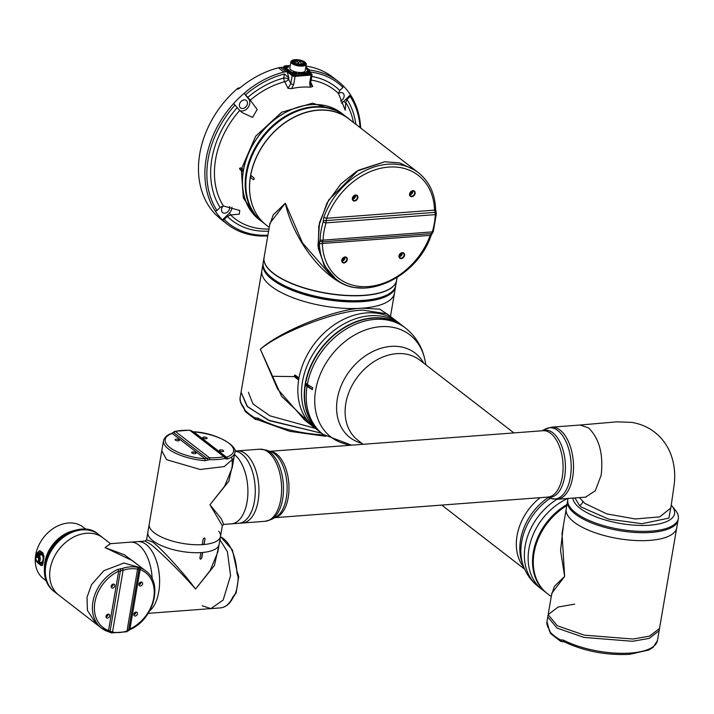 <?xml version="1.0" encoding="UTF-8"?>
<svg xmlns="http://www.w3.org/2000/svg" width="714" height="714" viewBox="0 0 714 714"><rect width="100%" height="100%" fill="white"/><g stroke="black" fill="none" stroke-linecap="round" stroke-linejoin="round"><path stroke-width="1.07" d="M148.191 613.344L210.871 608.614L223.17 600.046L230.568 575.6L227.4 551.663L219.921 539.802L227.4 551.663L230.568 575.6L223.17 600.046L210.871 608.614L202.223 605.775M219.055 544.827L214.432 565.488L195.547 589.05C182.891 574.261 158.365 549.887 150.413 544.157L145.156 541.051L146.557 539.775L152.591 542.024C160.632 547.665 183.98 573.199 195.547 589.05L210.184 570.522L217.841 551.958L219.118 544.479A36.155 13.173 -170.3 0 1 202.696 552.466L201.732 558.107L200.652 559.178L199.893 558.25L200.652 559.178M146.12 544.479A36.155 19.028 85.7 0 1 159.517 577.787A36.155 19.028 85.7 0 1 149.628 610.952A36.155 19.028 85.7 0 0 158.758 591.826A36.155 19.028 85.7 0 0 137.722 541.614A36.155 19.028 85.7 0 1 146.12 544.479M204.284 537.937L205.025 538.856L204.284 537.937L203.187 538.999L202.223 544.639A36.155 13.173 9.7 0 1 154.179 532.733A36.155 13.173 9.7 0 1 149.199 524.326A36.155 13.173 9.7 0 0 154.179 532.733A36.155 13.173 9.7 0 0 193.262 544.63A36.155 13.173 9.7 0 0 220.483 536.509L219.118 544.479A36.155 13.173 9.7 0 1 191.896 552.591A36.155 13.173 9.7 0 1 152.823 540.694A36.155 13.173 -170.3 0 1 147.834 532.296A36.155 13.173 9.7 0 0 152.823 540.694A36.155 13.173 -170.3 0 0 200.857 552.609L199.893 558.25M200.072 558.964A1.089 0.83 127.7 0 0 201.562 557.973L202.499 552.484M202.249 544.487L204.061 544.505A36.155 13.173 9.7 0 0 220.483 536.509A36.155 13.173 9.7 0 0 218.761 531.261M210.871 608.614L220.519 607.891A36.155 19.028 -94.3 0 0 232.791 597.1L235.379 593.629A1.446 0.785 19.2 0 0 236.084 593.227L238.628 576.983M235.379 593.629A36.155 19.028 -94.3 0 0 238.164 577.296L236.914 572.949A36.155 19.028 -94.3 0 0 223.473 538.642A36.155 19.028 -94.3 0 0 220.43 536.785M232.791 597.1A1.446 0.892 24.9 0 0 233.505 596.699L233.505 596.699C230.31 603.517 225.99 607.248 220.519 607.891M234.549 594.807L236.084 593.227M238.164 577.296L238.851 577.117L238.208 574.886A1.446 0.616 -34.6 0 0 238.11 574.806M237.78 575.877A1.446 0.616 -34.6 0 0 238.208 574.886L237.592 572.842L236.914 572.949M237.378 572.806L232.353 549.86L220.456 536.669M233.469 460.521L228.846 481.191L209.961 504.744L221.242 518.676L223.732 524.433L231.461 523.844A36.155 19.028 -94.3 0 0 247.847 494.365A36.155 19.028 -94.3 0 0 234.478 454.648A36.155 19.028 85.7 0 1 235.932 455.898A36.155 19.028 85.7 0 1 247.776 495.793A36.155 19.028 85.7 0 1 231.461 523.844L238.824 523.291A36.155 19.028 -94.3 0 0 254.416 501.398A36.155 19.028 -94.3 0 0 234.852 451.177A36.155 19.028 85.7 0 1 243.287 455.345A36.155 19.028 85.7 0 1 255.13 495.239A36.155 19.028 85.7 0 1 238.824 523.291L242.501 523.014A36.155 19.028 -94.3 0 0 258.093 501.121A36.155 19.028 -94.3 0 0 237.057 450.9L259.735 449.195L266.152 450.07A35.718 18.796 85.7 0 1 282.637 499.077A35.718 18.796 85.7 0 1 271.391 519.48L265.171 521.3A36.155 19.028 -94.3 0 0 280.763 499.407A36.155 19.028 -94.3 0 0 259.735 449.195M579.438 497.587L584.712 503.316L606.855 513.919L635.326 518.98L659.691 516.882L670.839 507.975M671.151 505.78L668.866 518.132L641.85 523.701L608.685 519.149L581.615 507.252L579.482 505.441L574.922 497.935M671.24 505.164L675.239 509.957A56.049 20.42 -170.3 0 1 678.3 518.587A56.049 20.42 -170.3 0 1 636.112 531.171A56.049 20.42 -170.3 0 1 575.538 512.732A56.049 20.42 -170.3 0 1 567.808 499.702A56.049 20.42 -170.3 0 1 568.148 498.443M580.134 425.017L551.636 427.168A36.155 19.028 85.7 0 1 572.664 477.38A36.155 19.028 85.7 0 1 557.081 499.273L585.569 497.131L595.298 490.777L601.161 475.229C603.526 454.229 599.314 438.45 588.523 427.882L580.009 425.026L616.86 421.84L631.587 422.367C640.19 423.75 647.884 427.026 654.684 432.202C662.806 438.637 668.5 446.875 671.758 456.933C674.721 466.412 675.453 476.131 673.98 486.091L670.839 508.011M575.305 514.062A56.049 20.42 9.7 0 0 635.879 532.501A56.049 20.42 9.7 0 0 678.077 519.917A56.049 20.42 -170.3 0 1 645.867 532.68A56.049 20.42 -170.3 0 1 567.585 501.032A56.049 20.42 9.7 0 0 575.305 514.062M265.171 521.3L242.501 523.014A36.155 19.028 -94.3 0 0 258.093 501.121A36.155 19.028 -94.3 0 0 237.057 450.9L234.844 451.069M146.557 539.775L161.766 450.802L166.665 459.718L200.232 469.491L224.241 466.581L233.871 458.192L234.79 452.774A36.155 13.173 -170.3 0 1 227.364 459.031L224.669 458.504A36.155 13.173 -170.3 0 1 209.586 459.646L205.052 460.709L205.043 458.825L209.407 457.745A1.446 0.464 92.1 0 1 209.586 459.646M220.483 536.509L222.331 525.709L223.723 524.433M204.061 544.505L205.025 538.856L203.883 544.363M222.331 525.709L209.961 504.744L224.589 486.216L232.246 467.661L232.22 459.468M232.175 459.263L231.613 457.522M204.847 538.722A1.089 0.83 127.7 0 0 204.677 538.017M205.052 460.709A36.155 13.173 -170.3 0 1 168.495 448.99A36.155 13.173 -170.3 0 1 163.515 440.592L161.766 450.802L166.665 459.718L200.232 469.491L224.241 466.581L233.871 458.192L232.246 467.661M175.376 440.127A2.169 0.794 9.7 0 0 177.724 440.841A2.169 0.794 9.7 0 0 179.357 440.359A2.169 0.794 9.7 0 0 179.062 439.851A2.169 0.794 9.7 0 0 176.715 439.137A2.169 0.794 9.7 0 0 175.082 439.628A2.169 0.794 9.7 0 0 175.376 440.127M203.124 438.039A2.169 0.794 9.7 0 0 205.471 438.753A2.169 0.794 9.7 0 0 207.105 438.262A2.169 0.794 9.7 0 0 206.81 437.762A2.169 0.794 9.7 0 0 204.463 437.048A2.169 0.794 9.7 0 0 202.83 437.53A2.169 0.794 9.7 0 0 203.124 438.039M219.698 450.855A2.169 0.794 9.7 0 0 222.045 451.569A2.169 0.794 9.7 0 0 223.678 451.078A2.169 0.794 9.7 0 0 223.384 450.579A2.169 0.794 9.7 0 0 221.037 449.865A2.169 0.794 9.7 0 0 219.403 450.347A2.169 0.794 9.7 0 0 219.698 450.855M191.95 452.944A2.169 0.794 9.7 0 0 194.297 453.658A2.169 0.794 9.7 0 0 195.931 453.176A2.169 0.794 9.7 0 0 195.627 452.667A2.169 0.794 9.7 0 0 193.289 451.953A2.169 0.794 9.7 0 0 191.655 452.444A2.169 0.794 9.7 0 0 191.95 452.944M174.76 431.318A1.446 1.009 77.2 0 1 175.332 431.399L172.297 433.505A34.709 12.647 9.7 0 0 169.95 447.571A34.709 12.647 9.7 0 0 205.043 458.825L172.297 433.505A1.446 1.116 71.5 0 0 171.61 433.46L171.61 433.46C171.592 433.612 165.621 434.514 163.515 440.592M234.79 452.774C238.788 446.875 217.342 432.836 193.61 431.774L226.463 457.201L225.49 457.094A1.446 1.151 134.5 0 1 225.562 457.156L226.463 457.201A34.709 12.647 9.7 0 0 228.81 443.135A34.709 12.647 9.7 0 0 193.717 431.881L189.808 430.301A34.709 12.647 9.7 0 0 175.332 431.399L209.407 457.745A34.709 12.647 9.7 0 0 223.884 456.657L226.463 457.201A1.446 1.116 71.5 0 1 227.364 459.031M225.205 456.88L191.629 430.899L225.347 456.969M173.011 432.889A1.446 0.509 41.8 0 1 172.984 432.443A1.446 0.509 41.8 0 1 173.466 432.425L207.158 458.477L208.104 460.021M189.451 430.292A1.446 0.464 92.1 0 1 189.638 430.185A1.446 0.464 92.1 0 1 189.808 430.301L223.884 456.657A1.446 1.009 77.2 0 1 224.669 458.504M171.61 433.46L174.787 431.318A1.446 1.009 77.2 0 1 174.787 431.318L189.638 430.185L191.62 430.89M225.579 457.174L225.562 457.156A1.446 1.151 134.5 0 1 225.597 458.709M191.968 431.185L193.503 431.845M302.397 63.6L300.656 63.26L302.406 63.635M302.245 63.653L300.817 63.412M287.108 66.447L285.368 66.786A1.812 0.66 9.7 0 1 285.145 66.616L284.975 66.42A1.812 0.66 9.7 0 0 285.823 67.152A1.812 0.66 9.7 0 0 287.671 67.428A1.812 0.66 9.7 0 0 288.536 67.027A1.812 0.66 9.7 0 0 288.518 66.884M287.162 66.125L288.394 66.313L287.715 67.161L285.386 66.652M286.537 66.188L286.162 65.742L286.68 66.17M286.573 65.991L285.172 66.482L285.886 65.75M288.215 66.259L286.894 66.241M288.215 66.215L286.019 65.634L285.02 66.152M295.168 72.676L293.418 73.015A1.812 0.66 9.7 0 1 293.204 72.846L293.026 72.65A1.812 0.66 9.7 0 0 293.882 73.381A1.812 0.66 9.7 0 0 295.73 73.658A1.812 0.66 9.7 0 0 296.596 73.256A1.812 0.66 9.7 0 0 296.578 73.114M295.221 72.355L296.444 72.542L295.774 73.39L293.445 72.882M294.596 72.417L294.222 71.971L294.739 72.4M294.632 72.221L293.222 72.712L293.936 71.98M296.265 72.489L294.953 72.471M296.265 72.444L294.079 71.864L293.07 72.382M243.679 169.771L243.483 169.727A67.25 51.667 -52.3 0 1 304.744 105.493M339.373 111.589L312.491 103.173L281.673 112.25L255.639 136.231L241.725 168.361L243.483 169.727M241.261 168.183A1.089 0.571 -94.3 0 0 241.189 168.459A1.089 0.571 -94.3 0 0 241.564 169.878L240.368 169.968L239.52 168.584L240.261 167.906M223.393 205.98L220.099 207.453L216.958 210.514A88.947 68.339 127.7 0 1 234.986 105.074L239.726 110.465A81.325 62.484 127.7 0 0 215.601 159.427A81.325 62.484 127.7 0 0 223.393 205.98L239.752 210.487L239.288 214.164L230.64 214.932A81.325 62.484 127.7 0 0 268.955 229.024M241.386 170.351L243.304 197.939L257.442 218.261L259.191 219.617A67.25 51.667 -52.3 0 1 243.144 171.717L240.368 169.968M239.922 110.652A7.417 5.694 127.7 0 0 249.713 103.717A7.417 5.694 127.7 0 0 248.695 99.05L244.081 93.338A90.392 69.445 -52.3 0 1 283.904 72.069L278.406 67.821A14.467 11.112 -52.3 0 1 280.504 67.473L283.815 67.223M291.624 88.616A76.817 59.021 -52.3 0 1 310.34 87.206L309.671 83.145L311.036 75.113L295.096 76.318L293.722 84.35L291.624 88.616L288.019 88.366L284.734 81.717A81.325 62.484 127.7 0 0 250.257 100.174L257.183 109.492L252.577 117.382L242.314 112.696L239.726 110.465M267.777 235.915A90.392 69.445 -52.3 0 1 227.534 224.392A90.392 69.445 -52.3 0 1 222.438 219.912L229.158 213.343A7.417 5.694 127.7 0 0 231.827 208.39A7.417 5.694 127.7 0 0 231.934 207.194M360.079 127.601A88.947 68.339 127.7 0 0 350.163 96.381L350.458 94.81A90.392 69.445 -52.3 0 1 360.677 128.065M268.589 231.166A84.555 64.956 -52.3 0 1 227.338 216.404L224.205 219.466L222.438 219.912A90.392 69.445 -52.3 0 1 215.2 210.96A90.392 69.445 -52.3 0 1 206.185 158.669A90.392 69.445 -52.3 0 1 233.54 103.628A90.392 69.445 -52.3 0 1 244.081 93.338L245.518 94.775A88.947 68.339 127.7 0 1 284.44 73.97L288.849 77.996L288.634 79.254L290.785 83.636L292.16 75.604A2.169 0.794 9.7 0 0 295.096 76.318M240.02 87.876A3.615 2.776 127.7 0 0 237.191 88.786A90.392 69.445 127.7 0 0 199.777 153.706A90.392 69.445 127.7 0 0 215.69 214.611A3.615 2.776 127.7 0 0 215.905 214.798A3.615 2.776 127.7 0 0 216.146 214.959M215.69 214.611L216.315 215.11M216.351 215.137A3.615 2.776 -52.3 0 1 216.235 215.03L217.948 216.637A90.392 69.445 -52.3 0 0 222.045 220.144L227.534 224.392M306.003 66.099A90.392 69.445 -52.3 0 1 332.635 77.121L338.124 81.369A90.392 69.445 -52.3 0 1 343.22 85.858A90.392 69.445 -52.3 0 1 350.458 94.81L343.746 101.37A7.417 5.694 127.7 0 1 341.274 103.084M305.833 67.107L309.724 70.115A90.392 69.445 -52.3 0 1 338.124 81.369M247.419 103.896A4.703 3.615 127.7 0 0 246.303 100.478A4.703 3.615 127.7 0 0 242.233 100.513A4.703 3.615 127.7 0 0 239.449 104.494A4.703 3.615 127.7 0 0 240.556 107.912A4.703 3.615 127.7 0 0 244.625 107.876A4.703 3.615 127.7 0 0 247.419 103.896M223.295 205.98A4.703 3.615 127.7 0 0 221.554 209.166A4.703 3.615 127.7 0 0 222.661 212.585A4.703 3.615 127.7 0 0 226.74 212.549A4.703 3.615 127.7 0 0 229.524 208.568A4.703 3.615 127.7 0 0 229.426 206.641M340.489 100.969A4.703 3.615 127.7 0 0 344.103 96.595A4.703 3.615 127.7 0 0 342.997 93.177A4.703 3.615 127.7 0 0 338.481 93.498M278.406 67.821A90.392 69.445 -52.3 0 0 239.949 87.938L237.744 89.214A3.615 2.776 -52.3 0 1 239.386 88.34M309.724 70.115L307.779 70.15M280.504 67.473L286.091 71.784L283.904 72.069M310.813 72.355A1.812 0.66 -170.3 0 1 311.018 72.739A1.812 0.66 -170.3 0 1 310.153 73.14L295.435 74.256A1.812 0.66 -170.3 0 1 292.981 73.658L284.199 66.866A1.812 0.66 -170.3 0 1 283.949 66.447L283.735 67.705A1.446 0.527 9.7 0 0 283.44 67.955A1.446 0.527 9.7 0 0 283.645 68.294L292.874 75.425A1.446 0.527 9.7 0 0 294.828 75.898L310.278 74.738A1.446 0.527 9.7 0 0 310.974 74.417A1.446 0.527 9.7 0 0 310.777 74.078L310.751 74.211M311.768 76.46A84.555 64.956 -52.3 0 1 339.784 90.491L342.916 87.429A88.947 68.339 127.7 0 0 310.608 72.078M342.916 87.429L343.22 85.858M353.492 122.513A81.325 62.484 127.7 0 0 345.728 102.468L347.031 99.442L350.163 96.381M224.205 219.466A88.947 68.339 127.7 0 0 267.902 235.201M234.986 105.074L233.54 103.628M215.2 210.96L216.958 210.514M286.091 71.784L287.207 71.775L288.849 77.996M250.257 100.174L245.518 94.775M311.036 75.113A2.169 0.794 9.7 0 0 312.08 74.631A2.169 0.794 9.7 0 0 311.777 74.122L310.893 73.444M287.207 71.775L292.16 75.604M310.751 82.405L312.75 86.501L310.34 87.206M309.671 83.145A2.169 0.794 -170.3 0 0 310.706 82.663L310.92 84.939L312.75 86.501M339.784 90.491L338.49 93.516A81.325 62.484 127.7 0 0 311.152 80.084M345.728 102.468L345.264 110.242L338.49 93.516M227.338 216.404L230.64 214.932M288.019 88.366L290.785 83.636A2.169 0.794 -170.3 0 0 293.722 84.35M241.725 168.361L240.707 167.977M261.386 221.206A67.25 51.667 -52.3 0 1 259.191 219.617M241.564 169.878L243.34 171.244M306.306 64.34L305.217 70.713A7.809 2.847 -170.3 0 1 301.469 72.453A7.809 2.847 -170.3 0 1 293.499 71.257A7.809 2.847 -170.3 0 1 289.822 68.08L290.91 61.707A7.809 2.847 9.7 0 0 294.587 64.885A7.809 2.847 9.7 0 0 302.558 66.081A7.809 2.847 9.7 0 0 306.306 64.34A7.809 2.847 9.7 0 0 305.878 63.135A7.809 2.847 9.7 0 0 305.637 62.877M292.026 60.547A7.809 2.847 9.7 0 0 291.705 60.708A7.809 2.847 9.7 0 0 290.91 61.707M300.978 73.337L300.157 73.069M301.585 73.292L301.129 73.185L301.558 73.426M301.228 73.033L301.861 73.274M302.558 73.221L301.879 72.801M303.646 73.14L303.066 73.131M303.057 72.935L302.549 72.757M304.075 73.105L303.521 72.676M308.653 71.659L306.913 71.998A1.812 0.66 9.7 0 1 306.69 71.828L306.52 71.623A1.812 0.66 9.7 0 0 307.368 72.364A1.812 0.66 9.7 0 0 309.216 72.641A1.812 0.66 9.7 0 0 310.081 72.239A1.812 0.66 9.7 0 0 310.063 72.096M308.707 71.338L309.938 71.525L309.26 72.373L306.931 71.864M308.082 71.4L307.707 70.945L308.225 71.382M308.118 71.195L306.717 71.695L307.431 70.963M306.565 71.364L307.564 70.847L309.662 71.311L308.439 71.454M300.442 61.931L299.532 61.779M300.299 61.948L299.666 61.841M296.149 62.252L295.239 62.1M296.007 62.27L295.373 62.163M297.658 61.6L296.747 61.44M297.515 61.618L296.881 61.511M298.943 62.591L298.033 62.43M299.014 62.591L298.157 62.502M299.023 63.858L297.319 63.564M298.871 63.912L297.443 63.671M362.105 288.01L354.715 287.555C328.529 284.52 294.123 242.947 285.314 203.195L269.954 223.196L264.073 257.593A67.25 24.508 9.7 0 0 295.801 285.011A67.25 24.508 9.7 0 0 364.426 295.257A67.25 24.508 9.7 0 0 396.663 280.254L397.127 277.541M323.835 217.136A2.169 0.535 20 0 0 326.664 218.27L326.137 220.59A2.169 0.509 175.9 0 0 323.29 220.929L323.835 217.136A67.25 51.667 -52.3 0 1 387.898 164.229A67.25 51.667 -52.3 0 1 418.484 172.761L415.521 170.468L399.519 162.881L384.721 161.775L358.312 170.271L328.672 200.045L319.479 222.768L317.998 246.116L324.129 265.474L335.196 278.389L324.683 266.429L318.31 248.356L318.819 225.874L327.003 203.008L340.792 184.06L356.688 171.235L384.721 161.775L399.688 162.926L415.521 170.468L348.691 118.792A67.25 51.667 127.7 0 0 318.105 110.259A67.25 51.667 127.7 0 0 250.703 175.305L253.809 177.706L254.184 179.134L253.47 179.696L250.364 177.295L253.47 179.696L254.184 179.134M250.364 177.295A67.25 51.667 127.7 0 0 266.411 225.196L269.24 227.382M269.597 225.285L273.23 214.869L285.314 203.195L302.575 243.037L329.814 274.23M250.962 175.501L250.659 177.268M399.188 256.737A2.892 2.222 127.7 0 0 399.296 256.737A2.892 2.222 127.7 0 0 402.187 252.863A2.892 2.222 127.7 0 1 403.356 253.202L402.125 252.863C399.358 254.014 398.591 255.648 399.813 257.781A2.892 2.222 127.7 0 0 401.134 258.147A2.892 2.222 127.7 0 0 403.794 256.112A2.892 2.222 127.7 0 0 403.356 253.202M409.782 194.779A2.892 2.222 127.7 0 0 409.89 194.77A2.892 2.222 127.7 0 0 412.781 190.906M352.546 199.099A2.892 2.222 127.7 0 0 352.654 199.09A2.892 2.222 127.7 0 0 355.545 195.225M341.961 261.056A2.892 2.222 127.7 0 0 342.068 261.056A2.892 2.222 127.7 0 0 344.951 257.183M401.054 253.193A1.624 1.249 -52.3 0 1 399.224 255.558M411.648 191.236A1.624 1.249 -52.3 0 1 409.809 193.601M354.412 195.547A1.624 1.249 -52.3 0 1 352.582 197.921M343.827 257.513A1.624 1.249 -52.3 0 1 341.988 259.878M322.657 241.198L322.701 241.814M329.797 274.212L336.205 279.174C363.694 302.62 417.431 277.237 431.176 235.254A2.169 0.535 20 0 0 431.176 235.245L431.176 235.254A2.169 0.535 20 0 1 430.23 235.361L322.344 243.501A2.169 1.017 178.3 0 1 319.381 243.206L319.961 240.413A2.169 1.767 -146.8 0 0 322.505 241.832L322.344 243.501A65.081 50.007 127.7 0 0 368.237 286.555A65.081 50.007 127.7 0 0 430.23 235.361L431.488 233.612L322.505 241.832L323.094 240.136A65.081 50.007 127.7 0 1 326.048 222.875L326.137 220.59L435.121 212.361L434.54 210.13A65.081 50.007 127.7 0 0 388.657 167.076A65.081 50.007 127.7 0 0 326.664 218.27L434.54 210.13A2.169 1.017 178.3 0 0 435.611 209.22L436.12 212.263L435.121 212.361L435.263 214.628L326.048 222.875A2.169 0.616 -163.2 0 1 323.174 221.875L323.29 220.929M433.291 231.666L432.309 233.308A2.169 1.473 -133.3 0 1 432.309 233.308A2.169 1.473 -133.3 0 1 431.488 233.612L432.309 231.889A65.081 50.007 127.7 0 0 435.263 214.628A2.169 0.946 -177.9 0 0 436.334 213.861A2.169 0.946 -177.9 0 1 436.334 213.861L433.291 231.666A2.169 0.616 -163.2 0 1 432.309 231.889L323.094 240.136A2.169 0.946 -177.9 0 1 320.131 239.708A67.25 51.667 -52.3 0 1 323.174 221.875M319.961 240.413L320.131 239.708M302.477 109.063A67.036 51.506 127.7 0 0 263.475 135.874A67.036 51.506 127.7 0 0 245.482 182.775M262.172 221.804A67.25 51.667 -52.3 0 1 262.029 221.697A67.25 51.667 -52.3 0 1 263.234 135.687A67.25 51.667 -52.3 0 1 344.3 115.284A67.25 51.667 -52.3 0 1 344.451 115.4M344.3 115.284L341.595 113.187A67.25 51.667 127.7 0 0 260.521 133.589A67.25 51.667 127.7 0 0 259.316 219.6L262.029 221.697M350.708 120.354A67.25 51.667 127.7 0 0 348.628 118.631L344.96 115.793A67.25 51.667 127.7 0 0 323.308 107.368A67.25 51.667 127.7 0 0 254.862 149.94A67.25 51.667 127.7 0 0 262.69 222.206A67.25 51.667 127.7 0 1 254.737 150.172L254.371 149.886L254.818 150.029M254.371 149.886A67.25 51.667 127.7 0 0 262.315 221.92A67.25 51.667 127.7 0 0 262.502 222.063M254.47 149.708L254.836 149.985A67.25 51.667 127.7 0 1 344.96 115.793L344.594 115.516A67.25 51.667 127.7 0 0 254.47 149.708M348.628 118.631A67.25 51.667 127.7 0 0 326.967 110.197A67.25 51.667 127.7 0 0 266.492 140.381A67.25 51.667 127.7 0 0 252.854 206.507M97.756 533.822A36.155 27.784 127.7 0 0 66.438 534.099A36.155 27.784 127.7 0 0 44.982 564.738A36.155 27.784 127.7 0 0 53.523 591.031C46.071 584.828 43.188 576.011 44.884 564.569C48.124 538.999 81.334 519.489 97.756 533.822L98.594 534.465A36.155 27.784 127.7 0 0 67.277 534.75A36.155 27.784 127.7 0 0 45.821 565.39A36.155 27.784 127.7 0 0 54.362 591.674L58.753 595.074A36.155 27.784 127.7 0 1 55.594 554.341A36.155 27.784 127.7 0 1 102.986 537.865A36.155 27.784 127.7 0 0 71.668 538.142A36.155 27.784 127.7 0 0 50.212 568.781A36.155 27.784 127.7 0 0 58.753 595.074L101.468 628.106A36.155 27.784 -52.3 0 1 92.927 601.813A36.155 27.784 -52.3 0 1 117.721 569.424L122.272 568.469A1.446 0.607 71.5 0 1 123.094 570.299L118.685 571.2A34.709 26.668 127.7 0 0 94.891 602.286A34.709 26.668 127.7 0 0 108.537 630.551L112.535 632.06A1.446 0.866 101.8 0 1 111.5 632.916A1.446 0.866 101.8 0 1 111.277 632.809L107.145 631.256A1.446 0.901 -69.5 0 0 107.296 631.346A1.446 0.901 -69.5 0 0 108.537 630.551L118.685 571.2A1.446 0.518 65.1 0 0 117.721 569.424M145.156 541.051L130.367 542.167A36.155 19.028 85.7 0 1 152.189 578.911A36.155 19.028 -94.3 0 0 130.367 542.167L110.572 543.666L105.038 547.584L132.527 560.713L142.309 568.264L123.933 563.025L103.914 570.656L91.553 584.614L87.019 597.243L87.42 610.363L96.247 624.063L87.42 610.363L87.019 597.243L91.553 584.614L103.914 570.656L123.933 563.025L142.309 568.264L145.701 570.897A36.155 27.784 -52.3 0 0 140.024 567.746L138.257 567.407A1.446 1.374 74.7 0 1 139.034 569.085L137.57 569.201A34.709 26.668 127.7 0 0 123.094 570.299L112.535 632.06A34.709 26.668 127.7 0 0 127.012 630.971L129.957 628.936A1.446 0.518 65.1 0 1 129.832 629.686L129.832 629.686C153.483 619.877 163.72 583.311 145.701 570.897M140.703 567.032L124.37 554.76L105.038 547.584L110.429 543.622L98.594 534.465A36.155 27.784 127.7 0 0 51.203 550.949A36.155 27.784 127.7 0 0 54.362 591.674L53.523 591.031M138.98 583.882A1.267 0.973 127.7 0 0 140.194 582.312M106.1 616.012A1.267 0.973 127.7 0 0 107.314 614.442M133.848 613.924A1.267 0.973 127.7 0 0 135.062 612.344M111.232 585.971A1.267 0.973 127.7 0 0 112.446 584.4M122.272 568.469A36.155 27.784 -52.3 0 1 137.356 567.327L138.257 567.407M111.17 586.23A2.169 1.669 127.7 0 0 111.687 587.809A2.169 1.669 127.7 0 0 113.562 587.792A2.169 1.669 127.7 0 0 114.856 585.953A2.169 1.669 127.7 0 0 114.338 584.373A2.169 1.669 127.7 0 0 112.464 584.391A2.169 1.669 127.7 0 0 111.17 586.23M111.152 586.801A2.169 1.669 127.7 0 0 113.205 584.677A2.169 1.669 127.7 0 0 113.223 584.114M138.918 584.141A2.169 1.669 127.7 0 0 139.435 585.712A2.169 1.669 127.7 0 0 141.31 585.703A2.169 1.669 127.7 0 0 142.604 583.865A2.169 1.669 127.7 0 0 142.086 582.285A2.169 1.669 127.7 0 0 140.212 582.303A2.169 1.669 127.7 0 0 138.918 584.141M138.9 584.704A2.169 1.669 127.7 0 0 140.953 582.588A2.169 1.669 127.7 0 0 140.97 582.026M133.786 614.183A2.169 1.669 127.7 0 0 134.303 615.754A2.169 1.669 127.7 0 0 136.178 615.736A2.169 1.669 127.7 0 0 137.463 613.906A2.169 1.669 127.7 0 0 136.954 612.326A2.169 1.669 127.7 0 0 135.071 612.344A2.169 1.669 127.7 0 0 133.786 614.183M133.768 614.745A2.169 1.669 127.7 0 0 135.821 612.63A2.169 1.669 127.7 0 0 135.838 612.068M106.038 616.271A2.169 1.669 127.7 0 0 106.547 617.851A2.169 1.669 127.7 0 0 108.43 617.833A2.169 1.669 127.7 0 0 109.715 615.995A2.169 1.669 127.7 0 0 109.206 614.415A2.169 1.669 127.7 0 0 107.323 614.433A2.169 1.669 127.7 0 0 106.038 616.271M106.02 616.834A2.169 1.669 127.7 0 0 108.073 614.718A2.169 1.669 127.7 0 0 108.091 614.156M140.024 567.746A1.446 0.901 -69.5 0 1 140.105 569.585L129.957 628.936A34.709 26.668 127.7 0 0 153.751 597.85A34.709 26.668 127.7 0 0 140.105 569.585L139.034 569.085L128.591 630.167A1.446 1.142 36.6 0 1 128.413 630.649L128.413 630.649A1.446 1.142 36.6 0 1 128.404 630.658M120.764 568.728L109.894 632.354M137.356 567.327A1.446 0.866 101.8 0 1 137.57 569.201L127.012 630.971A1.446 0.607 71.5 0 1 126.735 631.774L129.832 629.686M567.808 499.702L566.22 509.002A56.049 20.42 -170.3 0 0 644.501 540.641A56.049 20.42 -170.3 0 0 676.711 527.887A56.049 20.42 -170.3 0 1 649.847 540.382A56.049 20.42 -170.3 0 1 592.665 531.85A56.049 20.42 -170.3 0 1 566.22 509.002L562.016 533.608L564.64 576.457L560.544 550.467L563.391 525.593M551.511 595.048L554.412 586.319L564.64 576.457L551.824 593.254L547.772 616.941L556.991 628.043L584.034 637.423L632.604 641.288L649.169 638.396L659.129 630.739L678.3 518.587M566.8 505.637A56.049 43.054 127.7 0 0 547.308 593.566A56.049 43.054 127.7 0 1 566.8 505.637M315.008 428.114L281.619 396.35L260.351 349.235C280.397 331.037 335.812 308.787 362.212 308.207A67.25 24.508 -170.3 0 0 394.449 293.204A67.25 24.508 -170.3 0 1 357.785 308.457A67.25 24.508 -170.3 0 1 291.464 297.14A67.25 24.508 -170.3 0 1 261.859 270.544L263.109 263.234A67.25 24.508 -170.3 0 1 263.163 262.975M390.478 316.445L395.583 286.564A67.25 24.508 -170.3 0 1 358.919 301.817A67.25 24.508 -170.3 0 1 292.597 290.5A67.25 24.508 -170.3 0 1 262.993 263.903A67.25 24.508 -170.3 0 0 277.701 283.244L277.853 283.226M312.348 389.532L306.449 384.971L305.342 385.141A67.25 51.667 127.7 0 0 321.389 433.05L323.067 434.344A67.25 51.667 -52.3 0 1 307.02 386.444L312.33 389.648A66.009 50.712 -52.3 0 1 312.491 388.657A66.009 50.712 -52.3 0 1 312.67 387.657L307.359 384.453A67.25 51.667 -52.3 0 1 347.539 328.199A67.25 51.667 -52.3 0 1 405.347 327.94C415.851 336.33 422.42 347.218 425.071 360.597A64.546 49.587 127.7 0 0 370.254 328.467A64.546 49.587 127.7 0 0 315.668 390.058A64.546 49.587 127.7 0 0 352.127 445.125M305.342 385.141L307.02 386.444M567.746 498.47A56.049 43.054 127.7 0 0 530.341 542.631A56.049 43.054 127.7 0 0 542.176 589.603A56.049 43.054 -52.3 0 1 530.341 542.631A56.049 43.054 -52.3 0 1 567.746 498.47M306.449 384.971L306.636 383.891M405.347 327.94L403.669 326.646A67.25 51.667 127.7 0 0 345.862 326.896A67.25 51.667 127.7 0 0 305.681 383.15L307.359 384.453M385.373 316.971A67.25 51.667 127.7 0 0 312.482 354.938A67.25 51.667 127.7 0 0 318.346 430.703A67.25 51.667 -52.3 0 1 302.459 381.803A67.25 51.667 -52.3 0 1 342.372 324.808A67.25 51.667 -52.3 0 1 400.625 324.29A67.25 51.667 127.7 0 0 385.373 316.971M295.132 375.002L298.979 377.974A67.25 51.667 -52.3 0 1 366.38 312.928A67.25 51.667 -52.3 0 1 396.966 321.461A67.25 51.667 127.7 0 0 381.713 314.142A67.25 51.667 127.7 0 0 308.814 352.109A67.25 51.667 127.7 0 0 314.687 427.864A67.25 51.667 -52.3 0 1 298.639 379.964L294.793 376.992L294.409 375.573L295.132 375.002L294.409 375.573M563.498 640.155A2.169 1.321 117.2 0 0 564.006 641.734L564.006 641.734C584.159 651.239 606.043 655.443 629.659 654.345L648.749 650.026L653.096 647.366L657.46 640.529A56.049 20.42 9.7 0 1 630.596 653.033A56.049 20.42 9.7 0 1 563.498 640.155L560.142 639.78A2.169 1.446 -59.9 0 0 560.677 641.368L563.837 641.654M657.46 640.529L659.513 628.481L649.553 636.138L632.988 639.03L584.418 635.165L557.384 625.785L548.156 614.683L558.125 607.025L574.69 604.142M549.86 631.961A2.169 1.026 -11.6 0 1 549.86 631.952L549.298 630.275A2.169 1.901 -34.7 0 1 549.021 628.963L550.244 632.122A56.049 20.42 9.7 0 0 560.142 639.78M564.006 641.734L562.364 641.761M563.667 641.591L562.775 641.654A2.169 1.615 -111.4 0 1 560.793 639.851M560.704 641.386A2.169 1.446 -59.9 0 1 560.677 641.368L550.619 633.568A2.169 1.839 -41.5 0 1 550.244 632.122M550.619 633.568L549.86 631.952A2.169 1.026 -11.6 0 1 549.967 631.488M277.701 283.244L278.487 282.494M277.817 282.583A67.25 24.508 -170.3 0 1 263.109 263.234M389.219 315.472L379.714 309.117L362.212 308.207A67.25 24.508 -170.3 0 1 293.588 297.961A67.25 24.508 -170.3 0 1 261.859 270.544L241.055 392.245L247.553 406.757L269.66 420.724L321.612 433.228L268.357 420.135L247.017 406.212L241.055 392.245L240.234 397.064A67.25 24.508 9.7 0 0 243.599 407.042L244.956 410.175A2.169 1.812 136.3 0 0 245.357 411.657A2.169 1.812 136.3 0 0 245.366 411.657L255.326 419.377A2.169 1.482 121.2 0 0 255.353 419.395L258.245 419.636M321.238 432.934A67.25 51.667 -52.3 0 1 321.095 432.827A67.25 51.667 -52.3 0 1 305.208 383.918A67.25 51.667 -52.3 0 1 345.121 326.932A67.25 51.667 -52.3 0 1 403.374 326.414L387.113 313.848L362.712 310.099C336.339 310.768 280.647 331.983 260.351 349.235L277.612 389.076L304.851 420.26M295.65 375.394A1.089 0.571 -94.3 0 0 295.632 375.475A1.089 0.571 -94.3 0 0 296.007 376.894L298.791 379.045M295.792 376.626L273.453 376.305L295.792 376.626M557.018 499.282A56.049 43.054 127.7 0 0 525.156 545.924A56.049 43.054 127.7 0 0 538.401 586.676L546.567 593.004A56.049 43.054 -52.3 0 1 566.987 504.521A56.049 43.054 127.7 0 0 546.567 593.004A56.049 43.054 127.7 0 0 546.942 593.28M277.951 282.664L277.835 283.324A67.25 24.508 -170.3 0 0 349.628 301.861A67.25 24.508 -170.3 0 0 395.583 286.564L395.69 285.903A67.25 24.508 -170.3 0 1 349.735 301.192A67.25 24.508 -170.3 0 1 277.951 282.664L278.621 282.574M305.833 383.275A66.893 51.39 127.7 0 0 305.699 384.043A66.893 51.39 127.7 0 0 305.538 385.033M244.956 410.175A67.25 24.508 9.7 0 0 254.791 417.788L257.977 418.163A67.25 24.508 9.7 0 0 323.808 434.906M325.798 436.325L289.643 431.31L257.442 419.698A2.169 1.651 68 0 1 255.407 417.86M254.791 417.788A2.169 1.482 121.2 0 0 255.326 419.377M244.661 409.55A2.169 1 166.9 0 0 244.536 410.041A2.169 1 166.9 0 0 244.545 410.059L245.357 411.657M243.599 407.042A2.169 1.874 141.4 0 0 243.929 408.435A2.169 1.874 141.4 0 0 243.929 408.444L244.536 410.041M258.504 419.752A2.169 1.392 -61.3 0 1 257.977 418.163M248.392 392.272L252.961 403.928L269.928 415.825L315.374 428.4M388.773 293.989A67.036 24.428 -170.3 0 1 388.657 294.052A67.036 24.428 -170.3 0 1 289.938 288.242A67.036 24.428 -170.3 0 1 267.036 273.266A67.036 24.428 -170.3 0 1 266.956 273.167M264.037 257.799L263.198 262.707A67.25 24.508 9.7 0 0 266.866 273.06A67.25 24.508 9.7 0 0 289.839 288.09A67.25 24.508 9.7 0 0 388.88 293.918A67.25 24.508 9.7 0 0 395.788 285.368L396.627 280.459A67.25 24.508 -170.3 0 1 358.285 295.766A67.25 24.508 -170.3 0 1 290.678 283.181A67.25 24.508 -170.3 0 1 264.037 257.799A67.25 24.508 -170.3 0 1 264.055 257.692M38.056 554.68L38.851 552.208L40.011 553.109A5.426 2.856 -94.3 0 1 40.975 552.698A5.426 2.856 -94.3 0 1 43.938 556.144L44.125 556.286M40.011 553.109L41.037 552.698M36.691 554.608A32.541 24.999 -52.3 0 1 37.074 552.904L40.109 550.824L43.045 553.091L43.884 558.169A32.541 24.999 127.7 0 0 43.313 560.847A32.541 24.999 127.7 0 0 42.974 563.516L42.572 565.14L40.921 565.524L37.012 562.034M85.903 529.226L83.199 527.137A32.541 24.999 127.7 0 0 55.014 527.387A32.541 24.999 127.7 0 0 35.7 554.965A32.541 24.999 127.7 0 0 43.384 578.626L46.089 580.714M44.893 562.07A32.541 24.999 127.7 0 0 44.438 568.317A32.541 24.999 -52.3 0 1 73.488 530.743A32.541 24.999 127.7 0 0 44.893 562.07M40.439 563.007A5.426 2.856 -94.3 0 0 40.528 563.087A5.426 2.856 -94.3 0 0 41.787 563.516A5.426 2.856 -94.3 0 0 42.751 563.105L42.992 563.292M41.858 563.507L40.868 563.168M40.073 550.931A3.4 1.785 -94.3 0 0 38.851 552.208M43.179 553.314L39.35 550.771L37.36 552.993A32.326 24.838 127.7 0 0 37.057 554.296M42.171 565.488A3.615 1.901 85.7 0 1 41.644 565.229L38.717 562.962A3.615 1.901 85.7 0 1 38.36 562.614M37.753 562.543L41.135 565.265L42.626 565.024M38.163 554.073L38.36 552.922A3.615 1.901 85.7 0 1 39.654 550.78M38.743 562.587A3.4 1.785 -94.3 0 0 38.931 562.748L41.858 565.015A3.4 1.785 -94.3 0 0 42.447 565.274M35.816 557.223L38.36 557.134A3.686 1.937 -94.3 0 1 38.422 556.697A3.686 1.937 -94.3 0 0 38.36 557.134L35.977 557.393A3.543 1.865 -94.3 0 0 37.681 561.856L38.297 561.873A3.543 1.865 -94.3 0 0 38.922 561.445L39.35 560.713A3.543 1.865 -94.3 0 0 39.52 557.179L39.172 556.17A3.543 1.865 -94.3 0 0 38.618 555.34A3.543 1.865 -94.3 0 0 37.556 554.84A3.543 1.865 -94.3 0 0 37.324 554.894L36.762 555.269A3.543 1.865 -94.3 0 0 36.378 555.849L35.977 557.393M37.521 561.052L39.35 561.088A3.543 1.865 -94.3 0 1 38.975 560.463L38.993 560.463M36.378 555.849L38.833 555.662A3.543 1.865 85.7 0 1 38.851 555.626A3.543 1.865 -94.3 0 0 38.681 556.028M38.502 556.688A3.543 1.865 -94.3 0 0 38.404 557.723A3.543 1.865 85.7 0 1 38.431 557.215M38.404 557.946A3.543 1.865 -94.3 0 0 38.529 559.124A3.543 1.865 85.7 0 1 38.404 557.946M38.592 559.41A3.543 1.865 -94.3 0 0 38.851 560.187A3.543 1.865 85.7 0 1 38.592 559.41M39.136 556.625L39.109 556.759A3.543 1.865 -94.3 0 0 39.011 557.679M39.02 557.982A3.543 1.865 -94.3 0 0 39.136 559.071M39.208 559.365A3.543 1.865 -94.3 0 0 39.457 560.142M40.1 554.742L41.055 554.974M39.341 554.492L40.296 555.028M39.404 556.777A2.713 1.428 -94.3 0 0 39.279 557.661M39.27 557.964A2.713 1.428 -94.3 0 0 39.404 559.053M38.752 554.84A4.123 2.169 -94.3 0 0 36.244 555.251A4.123 2.169 -94.3 0 0 36.735 561.704A4.123 2.169 -94.3 0 0 36.905 561.909A4.123 2.169 -94.3 0 0 39.806 560.49A4.123 2.169 -94.3 0 0 38.752 554.84M36.28 555.189A4.266 2.249 85.7 0 1 36.307 555.126A4.266 2.249 85.7 0 1 37.628 554.109A4.266 2.249 85.7 0 1 38.904 554.716A4.266 2.249 85.7 0 1 40.189 559.419A4.266 2.249 85.7 0 1 38.27 562.623A4.266 2.249 85.7 0 1 36.994 562.025A4.266 2.249 85.7 0 1 36.816 561.811A4.266 2.249 85.7 0 1 36.771 561.757M39.145 554.002A5.06 2.66 85.7 0 1 40.511 553.1A5.06 2.66 85.7 0 1 42.028 553.805A5.06 2.66 85.7 0 1 43.483 559.946M37.806 554.849L37.324 554.894M39.216 554.385A4.266 2.249 85.7 0 1 39.52 554.662A4.266 2.249 85.7 0 1 39.806 555.019L41.582 554.885A4.266 2.249 -94.3 0 0 41.296 554.528A4.266 2.249 -94.3 0 0 40.993 554.251L39.225 554.394M38.27 562.623L41.216 562.4A4.266 2.249 -94.3 0 0 43.126 559.196A4.266 2.249 -94.3 0 0 41.849 554.492A4.266 2.249 -94.3 0 0 40.573 553.885L37.628 554.109M39.145 560.901L37.485 560.999A3.543 1.865 -94.3 0 0 38.074 561.623L38.77 561.597M38.494 561.793L37.681 561.856M39.172 560.82A3.543 1.865 85.7 0 1 38.975 560.463L39.457 560.445M36.762 555.269L38.413 555.144M43.367 560.57A5.06 2.66 85.7 0 1 41.269 563.194A5.06 2.66 85.7 0 1 39.788 562.507M36.709 555.019L38.029 554.921M37.699 562.123L38.306 562.07M557.081 499.273L550.655 498.408A35.718 18.796 -94.3 0 0 570.352 477.371A35.718 18.796 -94.3 0 0 565.176 439.949A35.718 18.796 -94.3 0 0 545.416 428.998L542.042 430.792M271.391 519.48L275.711 517.177A33.701 17.734 -94.3 0 0 286.323 497.935A33.701 17.734 -94.3 0 0 270.767 451.694L266.152 450.07M269.901 451.382A33.263 17.502 85.7 0 1 288.197 497.604A33.263 17.502 85.7 0 1 274.899 517.605M542.212 430.774A33.701 17.734 85.7 0 1 560.169 442.475A33.701 17.734 85.7 0 1 564.622 476.934A33.701 17.734 85.7 0 1 547.219 497.123M274.765 517.677L547.959 497.069A33.263 17.502 -94.3 0 0 562.302 476.916A33.263 17.502 -94.3 0 0 542.952 430.721L269.758 451.337M582.731 501.647A4.338 3.543 -46.3 0 1 579.482 505.441M671.749 505.753A51.533 18.778 -170.3 0 1 645.402 525.406A51.533 18.778 -170.3 0 1 580.071 508.297A51.533 18.778 -170.3 0 1 572.896 498.086M287.617 67.464A1.731 0.634 -170.3 0 1 285.1 66.732M285.029 66.286A1.812 0.66 9.7 0 0 284.975 66.42L287.635 67.473L288.581 66.759M288.313 67.277A1.731 0.634 -170.3 0 1 287.653 67.464M295.676 73.694A1.731 0.634 -170.3 0 1 293.159 72.962M293.088 72.516A1.812 0.66 9.7 0 0 293.026 72.65L295.694 73.703L296.64 72.989M296.364 73.506A1.731 0.634 -170.3 0 1 295.712 73.694M231.247 214.959L229.158 213.343M237.191 88.786L237.744 89.214M247.678 97.443A84.555 64.956 -52.3 0 1 283.735 78.067L284.44 73.97M283.735 78.067A3.615 1.321 -170.3 0 1 288.634 79.254A3.615 1.865 153.8 0 1 284.734 81.717A3.615 1.633 75.2 0 1 283.735 78.067M347.031 99.442A84.555 64.956 -52.3 0 1 355.849 124.325M220.099 207.453A84.555 64.956 -52.3 0 1 237.137 107.734M345.835 102.986L343.746 101.37M250.784 100.665L248.695 99.05M301.451 60.449A7.265 2.651 -170.3 0 1 305.458 62.627A7.265 2.651 -170.3 0 1 302.37 65.358A7.265 2.651 -170.3 0 1 293.811 63.76A7.265 2.651 -170.3 0 1 292.276 60.369A7.265 2.651 -170.3 0 1 295.016 59.673A7.265 2.651 -170.3 0 1 296.774 59.655M295.06 59.673A7.185 2.615 9.7 0 0 292.606 62.948A7.185 2.615 9.7 0 0 302.334 65.304A7.185 2.615 9.7 0 0 304.789 62.029A7.185 2.615 9.7 0 0 295.06 59.673M303.307 61.163A7.158 2.606 -170.3 0 1 303.745 61.386L303.736 61.681A6.613 2.41 -170.3 0 1 303.004 64.965L302.888 65.233A7.158 2.606 -170.3 0 1 301.719 65.322L300.978 65.117A6.613 2.41 -170.3 0 1 292.936 62.787L292.204 62.573A7.158 2.606 -170.3 0 1 291.99 62.332L292.338 62.118A6.613 2.41 -170.3 0 1 292.588 60.717L292.321 60.404A7.158 2.606 -170.3 0 1 292.606 60.244L293.374 60.288A6.613 2.41 -170.3 0 1 295.346 59.896A6.613 2.41 -170.3 0 1 299.13 60.119L299.764 60.038A7.158 2.606 -170.3 0 1 300.362 60.163L300.772 60.476A6.613 2.41 -170.3 0 1 302.522 61.074L303.307 61.163L302.7 61.904L302.441 61.199A6.506 2.374 9.7 0 0 300.719 60.61L300.648 61.029M292.428 62.225L292.267 61.493A6.506 2.374 9.7 0 1 292.669 60.851L292.222 62.18M292.669 62.725L292.686 60.378A7.051 2.57 9.7 0 0 292.401 60.538L292.321 60.404M292.669 62.716L293.133 60.271L293.035 62.841M299.041 60.654L299.104 60.253A6.506 2.374 9.7 0 0 295.382 60.038A6.506 2.374 9.7 0 0 293.445 60.422L293.374 60.288M300.21 60.904L300.317 60.306A7.051 2.57 9.7 0 0 299.728 60.172L299.327 60.699L299.13 60.119M299.63 60.77L299.764 60.038M303.637 61.618L303.655 61.502A7.051 2.57 9.7 0 0 303.218 61.288L303.075 62.154M305.922 73.105L304.03 72.703M302.54 72.81L302.076 72.846M301.87 72.864L301.379 72.899M301.183 72.917L300.46 72.971M299.951 73.131L298.425 73.131M304.485 64.474A6.506 2.374 9.7 0 0 305.092 63.689A6.506 2.374 9.7 0 0 303.637 61.797L303.745 61.386M292.267 61.493A6.506 2.374 9.7 0 0 292.374 62.127M303.709 61.582L303.441 62.466M302.352 61.707L302.522 61.074M285.163 65.911L284.957 65.929A1.589 0.58 9.7 0 0 284.413 66.652L293.204 73.444A1.589 0.58 9.7 0 0 295.355 73.97L310.072 72.855A1.589 0.58 9.7 0 0 310.617 72.132L310.081 71.721M309.341 71.15L305.628 68.276M287.189 65.742L290.259 65.51L287.251 65.75M306.083 72.971L299.3 73.613L298.425 72.926L305.101 72.426L306.083 72.971L299.273 73.613M310.483 74.292A1.589 0.58 -170.3 0 1 309.894 74.506M310.072 72.855L309.84 74.533L295.168 75.622M295.355 73.97L295.078 75.63A1.589 0.58 -170.3 0 1 292.918 75.104L292.767 74.925A1.812 0.66 9.7 0 0 295.221 75.514L309.938 74.408A1.812 0.66 9.7 0 0 310.804 73.997L310.768 72.284M292.767 74.988L283.985 68.125A1.589 0.58 -170.3 0 1 283.931 68.089M284.413 66.652L283.985 68.125L292.767 74.925L293.204 73.444M284.859 65.938L283.949 66.447A1.812 0.66 -170.3 0 1 284.27 66.152M310.804 73.997L295.123 75.648L292.82 75.077L283.735 67.705A1.812 0.66 9.7 0 0 283.985 68.125M310.617 72.132L310.019 71.623M292.071 62.43A7.051 2.57 9.7 0 0 292.071 62.439L293.017 62.859M300.772 60.476L300.442 60.967L300.523 60.494M302.968 65.036L301.683 65.322M303.004 64.965L305.092 63.689M292.526 60.619L292.338 62.118M301.192 65.17L292.936 62.787M305.155 72.614L298.425 72.926M305.967 73.096L305.351 72.658M309.171 72.676A1.731 0.634 -170.3 0 1 306.645 71.935M306.583 71.498A1.812 0.66 9.7 0 0 306.52 71.623L309.189 72.685L310.126 71.971M309.858 72.489A1.731 0.634 -170.3 0 1 309.198 72.676M302.102 63.689L301.04 62.868L302.102 63.689M298.729 63.948L297.667 63.127L298.729 63.948M299.032 63.885L297.292 63.591M296.078 62.279L295.382 61.743L296.078 62.279M295.426 61.931L296.248 62.216L295.426 61.931M298.863 62.618L298.166 62.082L298.863 62.618M300.362 61.957L299.666 61.422L300.362 61.957M300.523 61.931L299.461 61.752M303.53 62.725A5.426 1.972 -170.3 0 1 303.986 63.733A5.426 1.972 -170.3 0 1 301.388 64.947A5.426 1.972 -170.3 0 1 295.855 64.117A5.426 1.972 -170.3 0 1 293.293 61.904A5.426 1.972 -170.3 0 1 294.052 61.109M296.132 60.503A5.06 1.847 9.7 0 0 294.4 62.814A5.06 1.847 9.7 0 0 301.263 64.474A5.06 1.847 9.7 0 0 302.986 62.163A5.06 1.847 9.7 0 0 296.132 60.503M283.824 68.08A1.696 0.616 9.7 0 0 284.038 68.321L292.829 75.113A1.696 0.616 9.7 0 0 295.132 75.675L309.849 74.559A1.696 0.616 9.7 0 0 310.59 74.318M310.733 74.167A1.812 0.66 -170.3 0 1 310.751 74.301A1.812 0.66 -170.3 0 1 309.885 74.702L295.168 75.809A1.812 0.66 -170.3 0 1 292.722 75.22L283.913 68.508M284.038 68.321L283.931 68.428A1.812 0.66 -170.3 0 1 283.681 68.008A1.812 0.66 -170.3 0 1 283.735 67.884L283.637 68.285M355.393 195.199A2.892 2.222 127.7 0 0 352.734 197.242A2.892 2.222 127.7 0 0 353.171 200.143A2.892 2.222 127.7 0 0 354.492 200.509A2.892 2.222 127.7 0 0 357.152 198.465A2.892 2.222 127.7 0 0 356.714 195.565A2.892 2.222 127.7 0 0 355.554 195.19M355.634 195.011A3.258 2.499 -52.3 0 1 357.884 197.787A3.258 2.499 -52.3 0 1 354.617 200.982A3.258 2.499 -52.3 0 1 352.368 198.206A3.258 2.499 -52.3 0 1 355.634 195.011M412.63 190.879A2.892 2.222 127.7 0 0 409.97 192.923A2.892 2.222 127.7 0 0 410.407 195.823A2.892 2.222 127.7 0 0 411.719 196.189A2.892 2.222 127.7 0 0 414.379 194.154A2.892 2.222 127.7 0 0 413.942 191.245A2.892 2.222 127.7 0 0 412.781 190.87M412.87 190.692A3.258 2.499 -52.3 0 1 415.12 193.467A3.258 2.499 -52.3 0 1 411.844 196.662A3.258 2.499 -52.3 0 1 409.595 193.887A3.258 2.499 -52.3 0 1 412.87 190.692M344.808 257.156A2.892 2.222 127.7 0 0 342.149 259.2A2.892 2.222 127.7 0 0 342.586 262.1A2.892 2.222 127.7 0 0 343.898 262.466A2.892 2.222 127.7 0 0 346.558 260.431A2.892 2.222 127.7 0 0 346.12 257.522A2.892 2.222 127.7 0 0 344.96 257.147M345.041 256.969A3.258 2.499 -52.3 0 1 347.29 259.744A3.258 2.499 -52.3 0 1 344.023 262.939A3.258 2.499 -52.3 0 1 341.774 260.164A3.258 2.499 -52.3 0 1 345.041 256.969M402.277 252.649A3.258 2.499 -52.3 0 1 404.526 255.425A3.258 2.499 -52.3 0 1 401.259 258.62A3.258 2.499 -52.3 0 1 399.01 255.844A3.258 2.499 -52.3 0 1 402.277 252.649M402.036 252.836A2.892 2.222 127.7 0 0 399.376 254.88A2.892 2.222 127.7 0 0 399.813 257.781M336.205 279.174A67.25 51.667 -52.3 0 1 319.381 243.206M107.145 631.256A36.155 27.784 -52.3 0 1 101.468 628.106L111.5 632.916L126.735 631.774M361.811 443.278A53.336 40.975 -52.3 0 1 337.347 398.76A53.336 40.975 -52.3 0 1 376.18 349.994A53.336 40.975 -52.3 0 1 423.741 363.185M513.91 432.916L419.725 360.088A50.623 38.895 127.7 0 0 375.876 360.472A50.623 38.895 127.7 0 0 345.835 403.374A50.623 38.895 127.7 0 0 357.794 440.181L363.123 444.295M548.209 497.542A52.363 40.234 127.7 0 0 520.577 539.739A52.363 40.234 127.7 0 0 522.264 562.9L523.371 565.961A54.3 41.715 -52.3 0 1 521.631 541.944A54.3 41.715 -52.3 0 1 550.199 498.247M524.058 567.728A50.623 38.895 -52.3 0 1 517.043 535.75A50.623 38.895 -52.3 0 1 540.096 497.658M548.156 614.683L546.969 621.644A56.049 20.42 9.7 0 0 549.021 628.963M296.007 376.894L294.793 376.992M45.482 578.652A35.95 27.614 -52.3 0 1 44.884 564.622M44.902 564.524A35.95 27.614 -52.3 0 1 83.752 529.154M40.921 565.524L41.858 565.015M38.931 562.748L37.985 563.257M38.52 552.957L37.074 552.904M37.61 561.017L38.199 561.641M37.663 556.581L39.091 556.652M38.377 556.099L39.332 556.197M38.967 560.311L39.52 560.222M38.868 557.821L39.538 557.946M40.993 554.251L40.859 554.76M40.894 554.234L40.769 554.698M233.505 596.699L234.852 594.985M547.049 497.131L550.655 498.408M586.337 497.042L584.998 497.158M551.636 427.168L545.416 428.998M215.905 214.798L216.387 215.173M310.706 82.663L312.08 74.631M291.705 60.708L295.034 59.664C299.675 59.601 303.147 60.583 305.458 62.627L305.878 63.135M305.637 68.232L309.51 71.23M302.441 63.564L300.656 63.26M299.068 63.823L297.283 63.519M300.54 61.895L299.461 61.734M293.124 62.912L293.293 61.904L296.051 60.476C300.54 60.476 303.191 61.556 303.986 63.733L303.816 64.742M310.474 73.801L310.688 74.658M356.714 195.565L355.483 195.225C352.725 196.377 351.948 198.01 353.171 200.143M413.942 191.245L412.71 190.906C409.952 192.057 409.184 193.69 410.407 195.823M346.12 257.522L344.889 257.183C342.131 258.334 341.363 259.967 342.586 262.1M436.12 212.263L436.325 213.861M435.611 209.22C434.978 193.583 429.266 181.427 418.484 172.761M432.309 233.308L431.167 235.254M264.323 223.473L262.315 221.92M551.244 596.618L546.567 593.004M425.892 364.854L425.071 360.597M538.401 586.676C531.439 581.214 526.432 574.306 523.371 565.961M524.701 569.236L441.734 505.084M351.529 445.17L323.067 434.344M321.095 432.827L304.833 420.251M549.298 630.275L546.969 621.644M258.397 419.698L257.031 419.796M243.929 408.435C240.618 403.758 239.386 399.965 240.234 397.064M39.841 554.475L40.368 555.028M39.609 557.634L38.074 557.75M37.726 556.75L39.413 556.402M38.44 556.268L39.083 556.001M38.913 560.401L39.547 560.142M39.52 559.339L38.467 559.205M38.931 557.991L39.627 557.723M39.681 559.249L38.494 559.294L39.698 559.026M40.511 553.1L41.305 553.038M41.269 563.194L42.072 563.132"/></g></svg>
